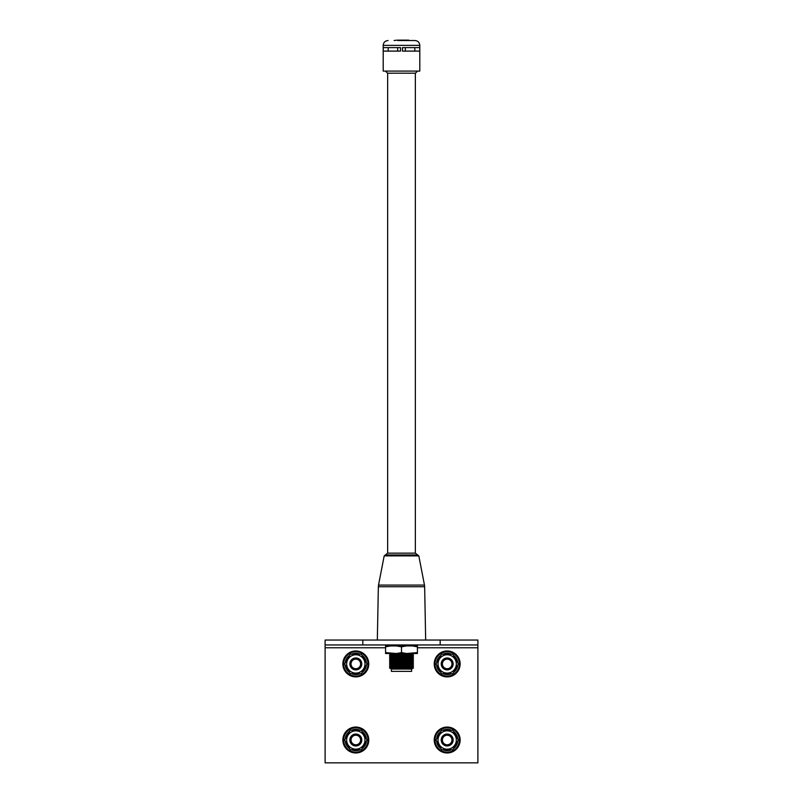 <?xml version="1.0" encoding="UTF-8"?>
<svg xmlns="http://www.w3.org/2000/svg" width="803" height="803" viewBox="0 0 803 803"><rect width="100%" height="100%" fill="white"/><g stroke="black" fill="none" stroke-linecap="round" stroke-linejoin="round"><path stroke-width="1.2" d="M362.826 640.051L325.115 640.051L325.115 644.96L362.826 644.96L362.826 640.051L477.885 640.051L477.885 762.85L325.115 762.85L325.115 644.96M440.174 640.051L440.174 644.96L362.826 644.96M440.174 644.96L477.885 644.96M438.016 663.93A9.164 9.164 0 0 1 447.181 654.766A9.164 9.164 0 0 1 456.345 663.93A9.164 9.164 0 0 1 447.181 673.095A9.164 9.164 0 0 1 438.016 663.93M458.393 663.93L452.792 654.224L441.58 654.224L435.969 663.93L441.58 673.637L452.792 673.637L458.393 663.93M441.228 663.93A5.952 5.952 0 0 1 447.181 657.978A5.952 5.952 0 0 1 453.143 663.93A5.952 5.952 0 0 1 447.181 669.883A5.952 5.952 0 0 1 441.228 663.93M442.383 663.93A4.798 4.798 0 0 1 447.181 659.133A4.798 4.798 0 0 1 451.979 663.93A4.798 4.798 0 0 1 447.181 668.728A4.798 4.798 0 0 1 442.383 663.93M346.655 663.93A9.164 9.164 0 0 1 355.819 654.766A9.164 9.164 0 0 1 364.984 663.93A9.164 9.164 0 0 1 355.819 673.095A9.164 9.164 0 0 1 346.655 663.93M367.031 663.93L361.42 654.224L350.208 654.224L344.607 663.93L350.208 673.637L361.42 673.637L367.031 663.93M349.857 663.93A5.952 5.952 0 0 1 355.819 657.978A5.952 5.952 0 0 1 361.772 663.93A5.952 5.952 0 0 1 355.819 669.883A5.952 5.952 0 0 1 349.857 663.93M351.021 663.93A4.798 4.798 0 0 1 355.819 659.133A4.798 4.798 0 0 1 360.617 663.93A4.798 4.798 0 0 1 355.819 668.728A4.798 4.798 0 0 1 351.021 663.93M345.21 662.876A10.66 10.66 0 0 1 349.606 655.268M351.423 654.224A10.66 10.66 0 0 1 360.206 654.224M362.033 655.268A10.66 10.66 0 0 1 366.419 662.876M342.861 663.93A12.958 12.958 0 0 1 355.819 650.972A12.958 12.958 0 0 1 368.778 663.93A12.958 12.958 0 0 1 355.819 676.889A12.958 12.958 0 0 1 342.861 663.93A12.958 12.958 0 0 0 355.819 676.889A12.958 12.958 0 0 0 368.778 663.93M436.581 662.876A10.66 10.66 0 0 1 440.967 655.268M442.794 654.224A10.66 10.66 0 0 1 451.577 654.224M453.394 655.268A10.66 10.66 0 0 1 457.79 662.876M434.222 663.93A12.958 12.958 0 0 1 447.181 650.972A12.958 12.958 0 0 1 460.139 663.93A12.958 12.958 0 0 1 447.181 676.889A12.958 12.958 0 0 1 434.222 663.93A12.958 12.958 0 0 0 447.181 676.889A12.958 12.958 0 0 0 460.139 663.93M457.79 664.984A10.66 10.66 0 0 1 453.394 672.593M451.577 673.637A10.66 10.66 0 0 1 442.794 673.637M440.967 672.593A10.66 10.66 0 0 1 436.581 664.984M366.419 664.984A10.66 10.66 0 0 1 362.033 672.593M360.206 673.637A10.66 10.66 0 0 1 351.423 673.637M349.606 672.593A10.66 10.66 0 0 1 345.21 664.984M438.016 740.015A9.164 9.164 0 0 1 447.181 730.84A9.164 9.164 0 0 1 456.345 740.015A9.164 9.164 0 0 1 447.181 749.179A9.164 9.164 0 0 1 438.016 740.015M458.393 740.015L452.792 730.298L441.58 730.298L435.969 740.015L441.58 749.721L452.792 749.721L458.393 740.015M441.228 740.015A5.952 5.952 0 0 1 447.181 734.052A5.952 5.952 0 0 1 453.143 740.015A5.952 5.952 0 0 1 447.181 745.967A5.952 5.952 0 0 1 441.228 740.015M442.383 740.015A4.798 4.798 0 0 1 447.181 735.217A4.798 4.798 0 0 1 451.979 740.015A4.798 4.798 0 0 1 447.181 744.803A4.798 4.798 0 0 1 442.383 740.015M346.655 740.015A9.164 9.164 0 0 1 355.819 730.84A9.164 9.164 0 0 1 364.984 740.015A9.164 9.164 0 0 1 355.819 749.179A9.164 9.164 0 0 1 346.655 740.015M367.031 740.015L361.42 730.298L350.208 730.298L344.607 740.015L350.208 749.721L361.42 749.721L367.031 740.015M349.857 740.015A5.952 5.952 0 0 1 355.819 734.052A5.952 5.952 0 0 1 361.772 740.015A5.952 5.952 0 0 1 355.819 745.967A5.952 5.952 0 0 1 349.857 740.015M351.021 740.015A4.798 4.798 0 0 1 355.819 735.217A4.798 4.798 0 0 1 360.617 740.015A4.798 4.798 0 0 1 355.819 744.803A4.798 4.798 0 0 1 351.021 740.015M345.21 738.961A10.66 10.66 0 0 1 349.606 731.352M351.423 730.298A10.66 10.66 0 0 1 360.206 730.298M362.033 731.352A10.66 10.66 0 0 1 366.419 738.961M342.861 740.015A12.958 12.958 0 0 1 355.819 727.056A12.958 12.958 0 0 1 368.778 740.015A12.958 12.958 0 0 1 355.819 752.963A12.958 12.958 0 0 1 342.861 740.015A12.958 12.958 0 0 0 355.819 752.963A12.958 12.958 0 0 0 368.778 740.015M436.581 738.961A10.66 10.66 0 0 1 440.967 731.352M442.794 730.298A10.66 10.66 0 0 1 451.577 730.298M453.394 731.352A10.66 10.66 0 0 1 457.79 738.961M434.222 740.015A12.958 12.958 0 0 1 447.181 727.056A12.958 12.958 0 0 1 460.139 740.015A12.958 12.958 0 0 1 447.181 752.963A12.958 12.958 0 0 1 434.222 740.015A12.958 12.958 0 0 0 447.181 752.963A12.958 12.958 0 0 0 460.139 740.015M457.79 741.059A10.66 10.66 0 0 1 453.394 748.667M451.577 749.721A10.66 10.66 0 0 1 442.794 749.721M440.967 748.667A10.66 10.66 0 0 1 436.581 741.059M366.419 741.059A10.66 10.66 0 0 1 362.033 748.667M360.206 749.721A10.66 10.66 0 0 1 351.423 749.721M349.606 748.667A10.66 10.66 0 0 1 345.21 741.059M411.618 669.06L391.382 669.06L391.382 671.378L411.618 671.378L411.618 669.06L413.495 667.895L389.505 667.895L390.479 667.122L412.521 667.122L413.495 667.895M413.495 666.349L412.521 665.577L390.479 665.577L389.505 666.349L413.495 666.349L412.521 667.122M413.495 664.804L412.521 664.031L390.479 664.031L389.505 664.804L413.495 664.804L412.521 665.577M413.495 663.258L412.521 662.485L390.479 662.485L389.505 663.258L413.495 663.258L412.521 664.031M413.495 661.702L412.521 660.929L390.479 660.929L389.505 661.702L413.495 661.702L412.521 662.485M413.495 660.156L412.521 659.383L390.479 659.383L389.505 660.156L413.495 660.156L412.521 660.929M413.495 658.611L412.521 657.838L390.479 657.838L389.505 658.611L413.495 658.611L412.521 659.383M413.495 657.065L412.521 656.292L390.479 656.292L389.505 657.065L413.495 657.065L412.521 657.838M413.495 655.519L412.521 654.746L390.479 654.746L389.505 655.519L413.495 655.519L412.521 656.292M390.087 653.512L413.495 653.973L412.521 654.746M396.481 645.923L401.5 646.816L406.519 645.923L385.581 645.923L385.581 646.816L390.609 645.923M396.481 653.512L406.519 653.512L401.5 652.618L396.481 653.512L385.581 652.618L385.581 646.816M417.419 646.816L417.419 645.923L412.391 645.923L417.419 646.816L417.419 652.618L406.519 653.512M412.391 653.512L417.419 653.512L417.419 652.618M401.5 652.618L401.5 646.816M412.391 645.923L406.519 645.923M385.581 652.618L385.581 653.512L390.609 653.512M384.185 555.897L378.524 585.076L424.476 585.076L418.815 555.897L384.185 555.897L385.32 554.953L417.68 554.953L415.352 553.147L415.352 73.193L417.57 71.096M385.32 554.953L387.648 553.147L415.352 553.147M387.648 553.147L387.648 73.193L415.352 73.193M402.464 51.101L419.768 51.101L419.768 47.618L402.464 47.618L402.464 51.101M419.798 45.37L383.202 45.37L383.202 71.096L419.798 71.096L419.798 45.37C419.507 42.439 417.901 40.823 414.96 40.541L397.756 40.541M383.232 47.618L400.536 47.618L400.536 51.101L383.232 51.101L383.232 47.618M388.19 47.618L388.19 51.101M397.676 47.618L397.676 51.101M405.324 47.618L405.324 51.101M414.81 47.618L414.81 51.101M396.863 40.15L394.092 40.541M397.756 40.15L408.747 40.15M477.885 647.78L417.419 647.78M385.581 647.78L325.115 647.78M368.005 663.93A12.186 12.186 0 0 0 355.819 651.745A12.186 12.186 0 0 0 343.634 663.93A12.186 12.186 0 0 0 355.819 676.116A12.186 12.186 0 0 0 368.005 663.93M459.366 663.93A12.186 12.186 0 0 0 447.181 651.745A12.186 12.186 0 0 0 434.995 663.93A12.186 12.186 0 0 0 447.181 676.116A12.186 12.186 0 0 0 459.366 663.93M368.005 740.015A12.186 12.186 0 0 0 355.819 727.829A12.186 12.186 0 0 0 343.634 740.015A12.186 12.186 0 0 0 355.819 752.19A12.186 12.186 0 0 0 368.005 740.015M459.366 740.015A12.186 12.186 0 0 0 447.181 727.829A12.186 12.186 0 0 0 434.995 740.015A12.186 12.186 0 0 0 447.181 752.19A12.186 12.186 0 0 0 459.366 740.015M416.566 645.542L386.434 645.341L416.175 645.923M378.524 585.076L378.354 586.732L424.646 586.732L425.67 640.051M412.913 653.512L413.495 653.973M390.479 654.746L389.505 653.973M390.479 656.292L389.505 655.519M390.479 657.838L389.505 657.065M390.479 659.383L389.505 658.611M390.479 660.929L389.505 660.156M390.479 662.485L389.505 661.702M390.479 664.031L389.505 663.258M390.479 665.577L389.505 664.804M390.479 667.122L389.505 666.349M391.382 669.06L389.505 667.895M424.646 586.732L424.476 585.076M418.815 555.897L417.68 554.953M387.648 73.193L385.43 71.096M383.202 45.37C383.493 42.439 385.099 40.823 388.04 40.541M378.354 586.732L377.33 640.051"/></g></svg>
